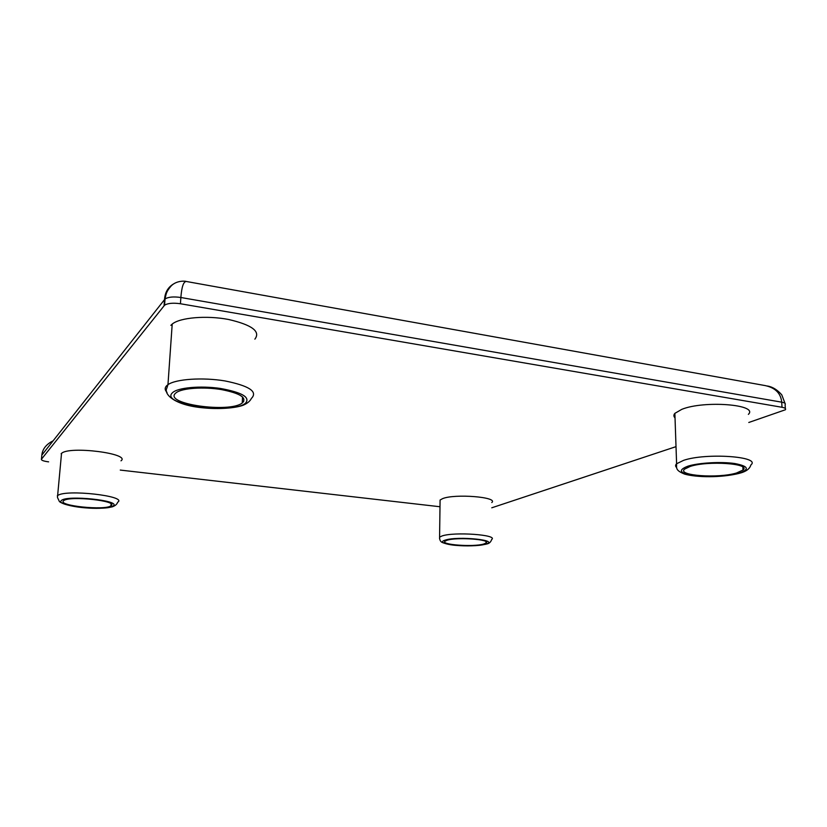 <?xml version="1.0" encoding="UTF-8"?>
<svg xmlns="http://www.w3.org/2000/svg" width="827" height="827" viewBox="0 0 827 827"><rect width="100%" height="100%" fill="white"/><g stroke="black" fill="none" stroke-linecap="round" stroke-linejoin="round"><path stroke-width="1.24" d="M690.235 466.418L684.611 469.105C676.558 475.618 717.95 478.657 736.526 473.003L743.018 470.036C751.402 463.513 707.943 460.484 690.235 466.418M748.383 414.358C758.897 404.496 703.839 400.237 681.779 409.355L674.873 413.355C673.519 414.937 673.571 416.446 675.028 417.873M175.551 393.228C163.291 403.969 229.648 413.324 242.228 402.997L242.549 402.749C247.035 397.601 239.892 393.197 221.119 389.527C203.607 386.685 182.695 388.101 176.523 392.453L175.551 393.228M254.871 339.153C260.784 331.472 252.008 324.918 228.541 319.47C206.564 315.252 180.059 317.506 172.212 324.06L170.869 325.342M63.503 500.821C57.404 505.814 105.37 510.714 110.952 505.783L111.045 505.71C118.871 500.955 69.788 495.518 63.793 500.593L63.503 500.821M121 460.815C131.245 453.63 69.282 445.66 61.529 453.382L61.126 453.765M447.076 540.248L445.091 541.168C439.985 544.776 473.613 547.216 483.754 544.021L486.049 542.998C491.434 539.411 456.7 536.919 447.076 540.248M491.796 502.537C498.64 497.058 454.602 493.523 442.538 498.66L440.088 500.046L440.067 501.948M491.776 507.799L676.01 446.642M748.786 422.483L785.402 409.758C786.146 408.672 785.009 407.856 782.001 407.277L180.431 303.747C173.122 302.713 167.84 303.199 164.573 305.204L41.443 459.212C41.164 460.288 43.552 461.177 48.617 461.859M120.266 470.077L439.995 506.744M164.066 305.701L164.521 299.488C165.028 292.086 168.305 286.762 174.332 283.506M53.093 440.832C46.24 444.275 42.487 449.04 41.836 455.119L41.443 459.212M782.001 407.277L781.711 402.17C780.853 393.342 775.375 387.822 765.254 385.599L186.323 281.48C183.522 281.469 181.702 286.814 180.865 297.503L180.431 303.747M439.571 538.77L439.582 537.136L442.042 535.968C454.188 531.627 498.567 534.831 491.672 539.483C490.845 542.047 489.212 543.546 486.793 543.98M485.397 544.187C500.986 540.31 458.168 535.803 445.381 540.072C431.363 544.063 472.465 548.187 485.397 544.187M113.175 505.928C121.962 500.583 66.067 494.701 61.312 500.593C54.716 506.093 107.582 511.396 113.175 505.928M57.301 495.89L57.694 495.559C65.416 488.974 127.999 496.076 117.744 502.185M167.033 392.411C164.738 390.096 164.594 387.873 166.62 385.764L167.964 384.658C175.831 379.024 202.656 377.195 224.954 380.927C248.762 385.733 257.704 391.44 251.77 398.045M245.526 403.173C250.509 397.342 242.166 392.443 220.52 388.473C200.423 385.485 177.464 387.615 172.44 392.784C159.115 404.692 232.79 414.74 245.526 403.173M738.583 473.302C749.965 469.478 748.714 466.221 734.831 463.544C721.165 461.507 698.836 462.769 688.085 466.118C677.685 470.056 679.432 473.23 693.326 475.659C709.401 477.386 724.483 476.59 738.583 473.302M676.631 467.555C675.266 466.345 675.256 465.084 676.6 463.761L683.598 460.35C705.948 452.596 761.584 456.494 750.875 464.929C749.851 468.692 746.326 471.4 740.32 473.065M743.742 468.454L742.956 468.692M785.33 408.507L785.112 404.672C785.857 403.586 784.72 402.749 781.711 402.17L180.865 297.503C173.567 296.448 168.284 296.945 165.028 298.992L41.836 455.119M243.686 401.581L242.28 401.932M61.529 453.382L57.456 497.461L59.441 501.617C63.741 504.915 76.105 507.168 85.191 507.84C95.942 508.729 104.957 508.398 112.224 506.848C115.201 505.814 117.01 504.284 117.651 502.247M172.212 324.06L167.964 384.658L166.889 388.049C163.395 393.962 174.321 405.406 203.731 407.887C218.824 409.396 235.581 408.166 243.293 405.189C247.5 403.307 250.219 401.002 251.47 398.273M242.228 402.997L242.559 396.898M110.952 505.783L111.097 503.953M767.497 386.023C772.573 386.86 777.328 389.796 781.763 394.83L785.04 403.411M164.573 305.204L165.028 298.992C166.186 294.081 165.896 292.127 170.962 286.173C176.844 279.722 186.819 281.294 185.879 281.397M486.162 544.166C477.375 545.975 466.945 546.358 454.891 545.293C449.919 544.817 445.722 543.887 442.321 542.502C440.45 541.675 439.54 539.886 439.582 537.136L440.088 500.046M486.049 542.998L486.059 541.768M739.503 473.302C721.072 477.913 696.592 477.479 684.653 474.119C674.977 470.243 676.734 467.855 676.6 463.761L674.873 413.355M743.018 470.036L742.884 467.121"/></g></svg>
